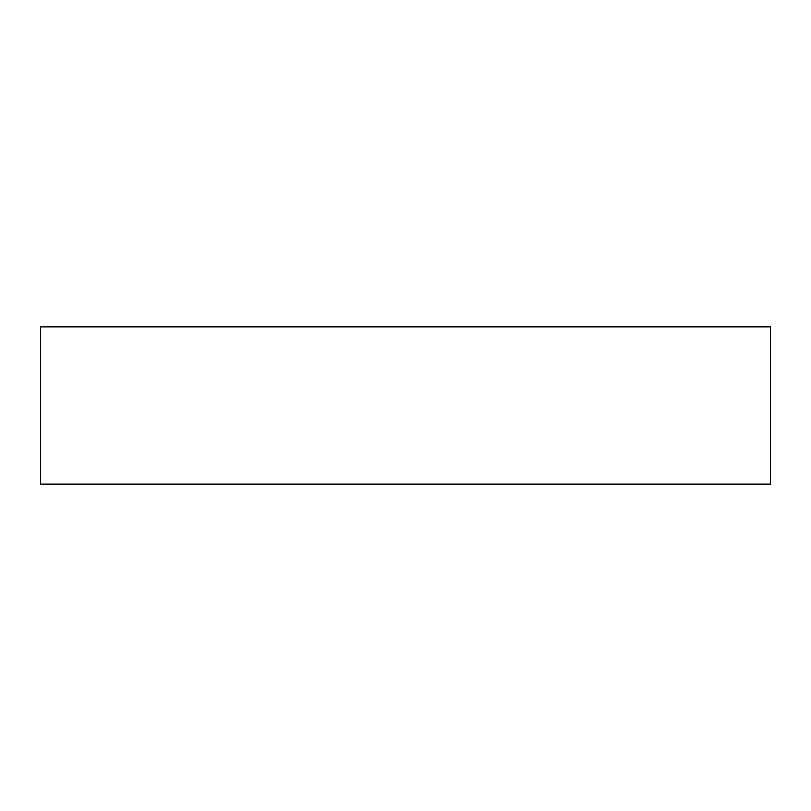 <?xml version="1.0" encoding="UTF-8"?>
<svg xmlns="http://www.w3.org/2000/svg" width="811" height="811" viewBox="0 0 811 811"><rect width="100%" height="100%" fill="white"/><g stroke="black" fill="none" stroke-linecap="round" stroke-linejoin="round"><path stroke-width="1.22" d="M770.45 326.894L40.55 326.894L40.55 484.106L770.45 484.106L770.45 326.894L770.45 484.106L40.55 484.106L40.55 326.894L770.45 326.894"/></g></svg>
